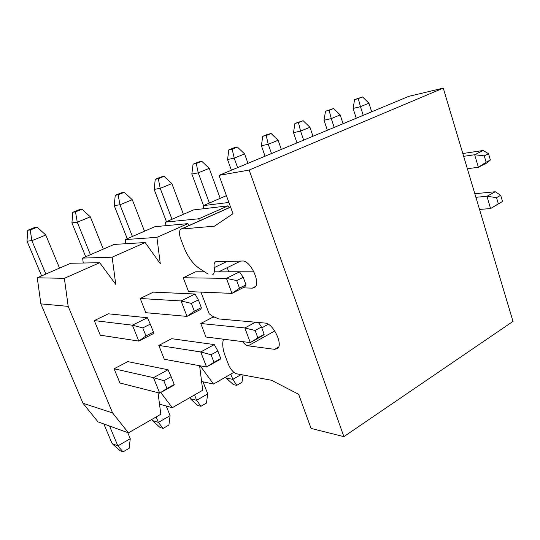<?xml version="1.0" encoding="UTF-8"?>
<svg xmlns="http://www.w3.org/2000/svg" width="540" height="540" viewBox="0 0 540 540"><rect width="100%" height="100%" fill="white"/><g stroke="black" fill="none" stroke-linecap="round" stroke-linejoin="round"><path stroke-width="0.81" d="M200.934 292.106L209.149 313.726L212.274 316.062L218.673 318.924L265.039 323.069C273.085 323.089 283.615 344.986 277.378 348.692L274.637 349.326L248.184 345.83C246.395 345.519 244.512 344.115 242.548 341.611M223.54 339.221C222.062 343.379 222.656 349.076 225.315 356.306L228.292 364.129C230.594 369.482 233.361 372.701 236.608 373.795L271.438 380.241L298.634 394.261L311.054 428.429L343.892 436.631L249.156 170.046L219.038 175.365L232.983 213.725L214.481 226.145L180.981 229.088C179.057 230.526 178.943 233.712 180.637 238.646L183.803 246.982C187.67 256.649 192.679 263.668 198.828 268.049L208.109 274.124M212.585 274.833C214.211 273.74 214.758 271.35 214.218 267.651C213.779 264.641 214.238 262.676 215.609 261.765L242.352 261.023C250.607 260.111 261.428 284.06 254.394 287.591L252.268 288.151L242.784 287.861M219.038 175.365L408.74 96.37L443.259 88.121L513 321.394L343.892 436.631M443.259 88.121L249.156 170.046M502.511 201.494L500.708 195.332L496.537 197.626L498.353 203.816L502.511 201.494L490.59 208.575L486.952 196.283L496.537 197.626M498.353 203.816L490.59 208.575L479.52 209.419M475.902 197.303L486.952 196.283L495.302 191.741L500.708 195.332M495.302 191.741L474.829 193.725M225.767 377.021L226.152 378.041L232.828 379.35L230.837 374.112M243.047 374.99L241.954 382.3L236.75 385.344L233.395 384.656L226.152 378.041M241.016 374.612L232.828 379.35L236.75 385.344M264.161 334.321L261.468 326.984L255.116 330.48L257.837 337.851L264.161 334.321L262.859 335.583L250.297 342.59L244.856 327.962L255.116 330.48M257.837 337.851L250.297 342.59L205.936 337L200.765 323.494L244.856 327.962L255.434 322.211M258.464 322.481L261.468 326.984M214.103 317.291L212.855 317.183L200.765 323.494M189.83 397.636L190.235 398.682L196.648 400.288L194.549 394.929M203.026 381.834L207.711 393.883L196.648 400.288L200.948 406.289L197.721 405.452L190.235 398.682M207.711 393.883L206.442 403.076L200.948 406.289M220.739 358.526L217.863 350.98L211.059 354.726L213.962 362.3L220.739 358.526L219.982 359.492L206.543 366.984L200.745 351.959L211.059 354.726M213.962 362.3L206.543 366.984L164.295 359.269L158.8 345.418L200.745 351.959L214.292 344.588L217.863 350.98M214.292 344.588L171.666 338.702L158.8 345.418M151.848 419.425L152.28 420.491L158.382 422.422L156.168 416.948M166.219 405.999L170.093 415.651L158.382 422.422L163.1 428.429L160.022 427.43L152.28 420.491M170.093 415.651L168.912 425.027L163.1 428.429M174.218 384.453L171.139 376.69L163.843 380.707L166.948 388.496L174.218 384.453L174.096 385.088L159.692 393.12L153.488 377.663L163.843 380.707M166.948 388.496L159.692 393.12L119.941 382.988L114.095 368.78L153.488 377.663L168.014 369.758L171.139 376.69M168.014 369.758L127.811 361.611L114.095 368.78M103.862 423.981L112.104 443.576L117.855 445.878L109.539 426.026M127.73 432.594L130.262 438.696L117.855 445.878L123.019 451.879L120.116 450.691L112.104 443.576M130.262 438.696L129.181 448.274L123.019 451.879M484.272 155.878L486.128 162.196L490.388 160.022L488.545 153.725L484.272 155.878L474.653 154.737L478.373 167.292L486.128 162.196M488.545 153.725L483.192 150.484L474.653 154.737L463.651 156.337M467.357 168.716L478.373 167.292L486.851 162.952L490.388 160.022M363.245 115.317L360.464 106.657L368.942 103.194L371.689 111.8M462.814 153.529L483.192 150.484M353.079 108.432L354.605 99.576L358.29 98.644L360.464 106.657L353.079 108.432L356.252 118.226M354.605 99.576L362.543 96.937L358.29 98.644M368.942 103.194L362.543 96.937M334.186 127.413L331.27 118.564L340.18 114.932L343.055 123.721M324.027 120.251L325.505 111.213L329.123 110.315L331.27 118.564L324.027 120.251L327.348 130.262M325.505 111.213L333.592 108.527L329.123 110.315M340.18 114.932L333.592 108.527M303.642 140.137L300.578 131.085L309.947 127.264L312.971 136.249M293.504 132.678L294.928 123.437L298.458 122.594L300.578 131.085L293.504 132.678L296.987 142.904M294.928 123.437L303.156 120.71L298.458 122.594M309.947 127.264L303.156 120.71M271.485 153.522L268.265 144.268L278.134 140.245L281.306 149.431M261.387 145.746L262.744 136.31L266.186 135.513L268.265 144.268L261.387 145.746L265.046 156.202M262.744 136.31L267.678 134.332L271.134 133.535L266.186 135.513M278.134 140.245L271.134 133.535M237.593 167.636L234.205 158.166L244.613 153.92L247.954 163.323M227.549 159.516L228.839 149.864L232.166 149.135L234.205 158.166L227.549 159.516L231.397 170.215M228.839 149.864L234.043 147.785L237.384 147.042L232.166 149.135M244.613 153.92L237.384 147.042M209.378 203.033L198.248 172.834L209.243 168.345L220.199 198.335M191.849 174.042L193.064 164.174L196.263 163.505L198.248 172.834L191.849 174.042L203.533 205.571M193.064 164.174L198.558 161.973L201.771 161.305L196.263 163.505M209.243 168.345L201.771 161.305M253.935 271.816L228.704 271.762L227.191 267.678M171.983 219.274L160.232 188.345L171.862 183.6L183.425 214.306M154.136 189.385L155.257 179.287L158.301 178.706L160.232 188.345L154.136 189.385L166.462 221.677M155.257 179.287L161.062 176.965L164.133 176.371L158.301 178.706M171.862 183.6L164.133 176.371M236.696 280.584L239.49 288.158L245.997 284.83L243.23 277.297L236.696 280.584L226.429 278.363L232.011 293.382L239.49 288.158M243.23 277.297L239.45 271.877L226.429 278.363L183.249 277.756L195.649 271.782L204.566 271.802M183.249 277.756L188.548 291.593L232.011 293.382L244.917 286.774L245.997 284.83M132.401 236.466L119.968 204.768L132.293 199.739L144.518 231.208M214.299 271.822L239.45 271.877M114.224 205.625L115.243 195.291L118.118 194.792L119.968 204.768L114.224 205.625L127.244 238.707M115.243 195.291L121.392 192.827L124.294 192.321L118.118 194.792M132.293 199.739L124.294 192.321M191.383 303.413L194.373 311.195L201.339 307.638L198.382 299.882L191.383 303.413L181.062 300.956L187.022 316.4L194.373 311.195M198.382 299.882L195.001 294.01L181.062 300.956L140.191 298.485L153.394 292.127L195.001 294.01M140.191 298.485L145.82 312.694L187.022 316.4L200.846 309.326L201.339 307.638M90.436 254.698L77.261 222.19L90.349 216.851L103.289 249.116M71.921 222.845L72.826 212.254L75.492 211.856L77.261 222.19L71.921 222.845L85.705 256.75M72.826 212.254L79.346 209.642L82.053 209.23L75.492 211.856M90.349 216.851L82.053 209.23M142.769 327.901L145.969 335.921L153.448 332.093L150.282 324.115L142.769 327.901L132.415 325.181L138.8 341.084L145.969 335.921M150.282 324.115L147.373 317.729L132.415 325.181L94.284 320.598L100.278 335.185L138.8 341.084L153.623 333.497L153.448 332.093M45.86 274.057L31.88 240.705L45.792 235.028L59.522 268.124M94.284 320.598L108.371 313.814L147.373 317.729M27 241.117L27.77 230.269L30.213 229.986L31.88 240.705L27 241.117L41.62 275.9M27.77 230.269L34.709 227.495L37.179 227.191L30.213 229.986M45.792 235.028L37.179 227.191M128.439 432.851L98.024 421.875L82.964 403.232L40.864 303.872L37.267 277.79L70.727 263.257L99.664 262.71L64.382 278.329L68.189 306.376L112.603 412.965L128.439 432.851L160.826 414.275L158.024 392.695M83.268 263.021L82.606 258.1L114.082 244.424L145.192 242.548L112.151 257.175L115.742 284.351L99.664 262.71M125.806 243.716L125.267 239.571L154.926 226.685L187.907 223.634L156.904 237.364L160.286 263.716L145.192 242.548M165.929 225.666L165.476 222.102L193.475 209.939L228.056 205.855L198.909 218.768L199.186 220.995M203.823 208.717L203.438 205.612L226.409 195.635M229.23 207.637L228.056 205.855M189.155 225.45L187.907 223.634M160.758 392.526L172.307 407.687L202.709 390.245L199.611 365.722M200.191 365.823L213.503 384.055L233.888 372.357M213.503 384.055L201.609 381.53M172.307 407.687L159.509 404.129M112.603 412.965L82.964 403.232M68.189 306.376L40.864 303.872M64.382 278.329L37.267 277.79M112.151 257.175L82.606 258.1M156.904 237.364L125.267 239.571M198.909 218.768L165.476 222.102M228.886 202.453L203.438 205.612M278.613 347.045L274.637 349.326M274.759 330.966L248.184 345.83M268.292 324.27L261.785 327.854M252.268 288.151L255.488 286.49M214.218 267.651L227.353 261.279M230.594 207.151L181.757 228.866M218.707 271.829L240.712 261.05M230.56 207.043L180.981 229.088"/></g></svg>
